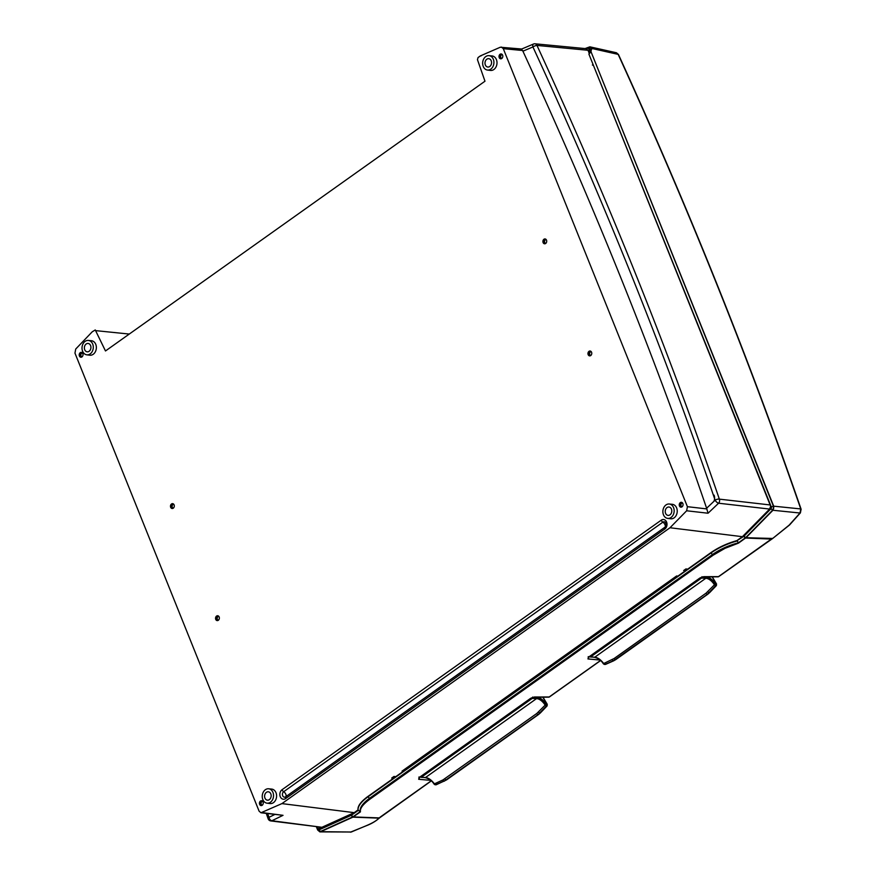 <?xml version="1.0" encoding="UTF-8"?>
<svg xmlns="http://www.w3.org/2000/svg" width="876" height="876" viewBox="0 0 876 876"><rect width="100%" height="100%" fill="white"/><g stroke="black" fill="none" stroke-linecap="round" stroke-linejoin="round"><path stroke-width="1.31" d="M261.606 805.537A2.431 1.883 96.4 0 1 260.479 803.051A2.431 1.883 96.4 0 1 262.132 800.883M263.041 801.945A2.442 1.894 -83.6 0 0 261.628 800.73A2.442 1.894 -83.6 0 0 259.449 802.942A2.442 1.894 -83.6 0 0 261.081 805.581A2.442 1.894 -83.6 0 0 262.888 804.453A2.442 1.894 -83.6 0 0 263.041 801.945M81.369 357.189A2.431 1.883 96.4 0 1 80.242 354.703A2.431 1.883 96.4 0 1 81.895 352.524M82.804 353.586A2.442 1.894 -83.6 0 0 81.391 352.371A2.442 1.894 -83.6 0 0 79.223 354.583A2.442 1.894 -83.6 0 0 80.844 357.222A2.442 1.894 -83.6 0 0 82.651 356.105A2.442 1.894 -83.6 0 0 82.804 353.586M501.181 58.769A2.431 1.883 96.4 0 1 500.054 56.283A2.431 1.883 96.4 0 1 501.707 54.115M502.616 55.177A2.442 1.894 -83.6 0 0 501.214 53.962A2.442 1.894 -83.6 0 0 499.035 56.173A2.442 1.894 -83.6 0 0 500.667 58.812A2.442 1.894 -83.6 0 0 502.463 57.685A2.442 1.894 -83.6 0 0 502.616 55.177M489.027 55.659L492.082 55.955A7.282 5.65 96.4 0 1 496.944 63.838A7.282 5.65 96.4 0 1 490.45 70.43L487.406 70.047A7.238 5.617 96.4 0 1 483.234 66.445A7.238 5.617 96.4 0 1 483.694 58.999A7.238 5.617 96.4 0 1 489.027 55.659A7.238 5.617 96.4 0 1 493.867 63.488A7.238 5.617 96.4 0 1 487.406 70.047M268.636 788.783L271.691 789.09A7.282 5.65 96.4 0 1 276.203 798.616A7.282 5.65 96.4 0 1 270.049 803.566L267.016 803.172A7.238 5.617 96.4 0 1 262.833 799.58A7.238 5.617 96.4 0 1 263.293 792.123A7.238 5.617 96.4 0 1 268.636 788.783A7.238 5.617 96.4 0 1 273.137 798.266A7.238 5.617 96.4 0 1 267.016 803.172M88.399 340.435L91.454 340.731A7.282 5.65 96.4 0 1 96.305 348.615A7.282 5.65 96.4 0 1 89.812 355.207L86.779 354.824A7.238 5.617 96.4 0 1 82.607 351.221A7.238 5.617 96.4 0 1 83.056 343.775A7.238 5.617 96.4 0 1 88.399 340.435A7.238 5.617 96.4 0 1 93.239 348.265A7.238 5.617 96.4 0 1 86.779 354.824M669.264 504.007L672.319 504.313A7.282 5.65 96.4 0 1 677.181 512.186A7.282 5.65 96.4 0 1 670.677 518.778L667.643 518.395A7.238 5.617 96.4 0 1 663.274 508.912A7.238 5.617 96.4 0 1 669.264 504.007A7.238 5.617 96.4 0 1 674.104 511.836A7.238 5.617 96.4 0 1 667.643 518.395M90.589 345.549A4.205 3.263 -83.6 0 0 88.126 343.458A4.205 3.263 -83.6 0 0 84.403 347.268A4.205 3.263 -83.6 0 0 87.173 351.824A4.205 3.263 -83.6 0 0 90.305 349.896A4.205 3.263 -83.6 0 0 90.589 345.549M713.885 501.346A6.471 5.026 -83.6 0 0 714.071 495.137M681.418 507.127A2.431 1.883 96.4 0 1 680.291 504.642A2.431 1.883 96.4 0 1 681.944 502.463M682.853 503.525A2.442 1.894 -83.6 0 0 681.44 502.309A2.442 1.894 -83.6 0 0 679.272 504.521A2.442 1.894 -83.6 0 0 680.893 507.16A2.442 1.894 -83.6 0 0 682.7 506.032A2.442 1.894 -83.6 0 0 682.853 503.525M501.849 58.429A1.938 1.511 96.4 0 1 502.276 54.586M82.037 356.85A1.938 1.511 96.4 0 1 82.464 353.006M262.274 805.197A1.938 1.511 96.4 0 1 262.701 801.354M682.086 506.788A1.938 1.511 96.4 0 1 682.513 502.944M671.454 509.12A4.205 3.263 -83.6 0 0 668.99 507.029A4.205 3.263 -83.6 0 0 665.267 510.839A4.205 3.263 -83.6 0 0 668.049 515.395A4.205 3.263 -83.6 0 0 671.169 513.467A4.205 3.263 -83.6 0 0 671.454 509.12M491.217 60.773A4.205 3.263 -83.6 0 0 488.753 58.681A4.205 3.263 -83.6 0 0 485.03 62.492A4.205 3.263 -83.6 0 0 487.812 67.036A4.205 3.263 -83.6 0 0 490.932 65.12A4.205 3.263 -83.6 0 0 491.217 60.773M270.815 793.897A4.205 3.263 -83.6 0 0 268.363 791.805A4.205 3.263 -83.6 0 0 264.64 795.616A4.205 3.263 -83.6 0 0 267.41 800.171A4.205 3.263 -83.6 0 0 270.542 798.255A4.205 3.263 -83.6 0 0 270.815 793.897M545.069 243.747A2.431 1.883 96.4 0 1 543.952 241.261A2.431 1.883 96.4 0 1 545.595 239.093M546.504 240.144A2.442 1.894 -83.6 0 0 545.102 238.94A2.442 1.894 -83.6 0 0 542.923 241.152A2.442 1.894 -83.6 0 0 544.554 243.791A2.442 1.894 -83.6 0 0 546.35 242.663A2.442 1.894 -83.6 0 0 546.504 240.144M590.128 355.842A2.431 1.883 96.4 0 1 589 353.356A2.431 1.883 96.4 0 1 590.654 351.177M591.563 352.24A2.442 1.894 -83.6 0 0 590.161 351.024A2.442 1.894 -83.6 0 0 587.982 353.236A2.442 1.894 -83.6 0 0 589.614 355.875A2.442 1.894 -83.6 0 0 591.409 354.747A2.442 1.894 -83.6 0 0 591.563 352.24M217.708 620.558A2.431 1.883 96.4 0 1 216.591 618.073A2.431 1.883 96.4 0 1 218.234 615.905M219.153 616.967A2.442 1.894 -83.6 0 0 217.741 615.751A2.442 1.894 -83.6 0 0 215.562 617.963A2.442 1.894 -83.6 0 0 217.193 620.602A2.442 1.894 -83.6 0 0 219 619.474A2.442 1.894 -83.6 0 0 219.153 616.967M172.649 508.474A2.431 1.883 96.4 0 1 171.532 505.989A2.431 1.883 96.4 0 1 173.174 503.81M174.094 504.872A2.442 1.894 -83.6 0 0 172.681 503.656A2.442 1.894 -83.6 0 0 170.502 505.868A2.442 1.894 -83.6 0 0 172.134 508.518A2.442 1.894 -83.6 0 0 173.941 507.39A2.442 1.894 -83.6 0 0 174.094 504.872M173.317 508.135A1.938 1.511 96.4 0 1 173.755 504.291M218.376 620.219A1.938 1.511 96.4 0 1 218.814 616.375M590.796 355.503A1.938 1.511 96.4 0 1 591.234 351.659M545.737 243.408A1.938 1.511 96.4 0 1 546.175 239.564M661.238 520.169A2.431 1.259 -125.4 0 0 662.869 522.173A3.241 1.675 -125.4 0 1 665.048 524.833A3.241 1.675 -125.4 0 1 664.906 527.232L285.718 796.766A2.924 2.267 96.4 0 1 282.663 795.693A2.924 2.267 96.4 0 1 283.682 791.707L662.869 522.173A2.924 2.267 96.4 0 1 665.475 522.49L665.475 522.49C666.351 524.264 666.176 525.841 664.939 527.21L664.939 527.21A2.924 2.267 96.4 0 1 664.906 527.232A2.431 1.259 54.6 0 0 664.807 529.038A5.114 3.975 -83.6 0 0 666.592 522.063A5.114 3.975 -83.6 0 0 661.238 520.169L282.05 789.714A2.431 1.259 54.6 0 0 283.682 791.707A3.241 1.675 54.6 0 1 285.861 794.368A3.241 1.675 54.6 0 1 285.718 796.766A2.431 1.259 -125.4 0 0 285.62 798.573L664.807 529.038M706.614 508.244L708.038 513.226L718.594 503.218A3.241 1.281 -133.5 0 1 715.112 500.196L706.614 508.244C654.919 356.893 593.687 204.546 522.906 51.191L532.926 46.954A3.241 1.686 -112.9 0 1 533.462 44.041L521.724 49.012L500.305 47.227L480.333 55.922L478.044 57.553L477.453 59.678L484.975 81.216L105.481 350.969L95.265 329.956L92.243 331.785L75.719 349.042L74.964 353.127L259.088 811.154L260.949 812.764L283.036 815.326L271.889 820.746A3.241 2.015 64.1 0 1 268.965 817.33L274.659 814.56M501.357 47.052L503.284 48.662L687.408 506.689L686.653 510.774L670.009 527.746L281.919 803.61L260.949 812.764M670.009 527.746L742.41 536.692L769.61 509.065L770.65 506.219M742.41 536.692L736.913 540.612M358.01 809.939L354.2 812.654L321.93 827.283L271.889 820.746A3.241 2.518 -82.6 0 1 270.772 820.922A3.241 3.241 0 0 1 268.133 818.764L268.133 818.764A3.241 1.38 -18.9 0 1 268.965 817.33A3073.523 1570.821 -125.2 0 0 267.695 813.64M270.772 820.922L321.93 827.283M715.112 500.196A3073.523 1612.486 54.3 0 0 532.926 46.954A3.241 0.953 155.2 0 1 536.966 45.421A3076.764 1614.161 -125.7 0 1 719.349 499.134A3.241 1.369 -18.9 0 0 715.112 500.196M403.321 771.285L402.051 771.132L676.59 575.981L677.86 576.134M588.015 50.282L586.088 48.662L535.039 43.8A3.241 2.508 -84.6 0 1 536.966 45.421L588.015 50.282L589.187 53.217M522.906 51.191L521.538 49.253M480.333 55.922L480.946 55.987M393.488 778.282L391.714 778.063L393.97 776.454L394.43 777.603M685.437 570.747L683.663 570.528L685.919 568.929L686.39 570.079M393.97 776.454L395.744 776.673M685.919 568.929L687.693 569.148M281.919 803.61L354.2 812.654M531.765 697.811L532.279 698.205L532.717 697.022M531.732 697.822L536.594 698.38C539.682 698.72 542.583 700.942 545.299 705.027L546.766 705.782L546.963 704.632M542.846 697.197L547.15 704.501M547.095 704.293L546.996 704.698A0.887 0.69 96.5 0 1 546.766 705.782L547.029 705.738M546.996 704.698L546.657 704.665A0.887 0.69 96.8 0 1 546.438 705.738L546.613 705.936M546.657 704.665L545.255 705.081L546.285 705.903M531.666 697.854L536.517 698.424C539.605 698.785 542.507 700.997 545.255 705.081M420.841 777.209L420.436 776.793L421.192 777.351L532.258 698.402L531.59 697.887M420.381 776.694L421.049 777.264M436.39 784.6L435.624 784.754A0.887 0.69 96.4 0 1 435.241 784.732M435.7 784.732L435.361 784.699A0.887 0.69 96.2 0 1 434.562 784.338M547.215 705.541L546.339 706.045L545.179 705.114L536.769 713.491L442.96 779.936A1.456 0.788 66.5 0 0 444.066 781.14L435.624 784.754L434.222 784.097M435.361 784.699L434.419 783.845M545.179 705.114C542.474 701.107 539.616 698.928 536.583 698.577L532.258 698.402M442.96 779.936L434.408 783.856C431.496 779.99 428.528 777.888 425.495 777.538L421.192 777.351M536.769 713.491A1.456 0.756 54.6 0 0 538.072 714.608L546.339 706.045M444.669 780.91A1.456 0.821 -114 0 1 444.439 781.107A1.456 0.821 -114 0 1 444.176 781.151L538.072 714.608L446.223 779.968L435.952 784.787M546.668 706.089L538.171 714.619A1.456 0.756 -125.4 0 0 538.499 714.542L446.563 779.892A1.456 0.756 -125.4 0 1 446.223 779.968L446.136 779.958A1.456 0.756 54.6 0 1 444.833 778.841M513.358 692.007L514.628 692.171M515.055 690.803L516.161 690.868L516.117 690.047M407.329 767.387L408.435 767.65M512.142 693.934L511.036 693.661M712.133 576.868L716.371 583.963L715.626 584.062C712.648 579.627 709.505 577.229 706.165 576.857A0.887 0.701 92.3 0 1 705.881 578.05L701.556 577.875L701.019 577.492L701.556 577.875L701.994 576.693M716.272 584.369A0.887 0.69 96.5 0 1 716.053 585.453L716.24 584.303M715.944 584.336A0.887 0.69 96.8 0 1 715.714 585.409L716.316 585.409M715.626 584.062L714.575 584.697L715.9 585.606M700.953 577.525L705.881 578.05C708.958 578.39 711.86 580.613 714.575 584.697L715.572 585.573M705.804 578.094C708.881 578.456 711.794 580.668 714.531 584.752M590.117 656.88L589.712 656.463L590.468 657.022L701.534 578.072L700.866 577.558M589.668 656.365L590.325 656.934M604.977 664.402L604.637 664.369A0.887 0.69 96.2 0 1 603.838 664.008M604.659 664.358L603.498 663.767M716.502 585.212L715.615 585.715L714.455 584.796C711.761 580.777 708.892 578.598 705.859 578.248L701.534 578.072M605.666 664.271L603.695 663.526C600.783 659.661 597.804 657.558 594.771 657.208L590.468 657.022M714.455 584.796L706.056 593.162L614.109 658.511L603.695 663.526M706.056 593.162A1.456 0.756 54.6 0 0 707.359 594.278L715.615 585.715M612.236 659.606A1.456 0.788 66.5 0 0 613.342 660.811L707.359 594.278L615.51 659.639L605.228 664.457M715.955 585.759L707.447 594.289A1.456 0.756 -125.4 0 0 707.786 594.213L615.839 659.562A1.456 0.756 -125.4 0 1 615.51 659.639L615.423 659.628A1.456 0.756 54.6 0 1 614.109 658.511M576.605 647.057L577.711 647.32M527.166 683.258L526.772 682.481M527.943 681.648L528.557 682.273M518.428 688.416L518.756 689.237M319.981 827.349L320.528 828.707L351.396 814.757M319.948 828.981L319.258 827.251M574.284 648.7L574.612 649.532M571.229 651.93L570.9 651.109M522.14 686.828L521.811 686.007M585.048 48.563L589.866 46.822L591.552 48.399L590.993 51.673L773.694 506.175L772.939 510.259L746.002 537.722L738.457 543.142L737.34 540.941A32.368 11.651 158.1 0 0 711.17 552.855L711.038 552.548C718.638 547.292 727.354 543.284 737.176 540.536L743.932 536.243A1.292 1.007 96.4 0 0 744.085 536.123L771.022 508.649A1.292 1.007 96.4 0 0 771.329 507.018L588.902 54.126L771.055 507.226L770.858 508.244L743.823 535.805L737.176 540.536M589.866 46.822L616.441 52.746L618.138 54.323A3035.636 1446.637 -124 0 1 800.763 508.934L800.007 513.018A1.621 0.832 41.8 0 0 800.412 512.854A1.621 0.832 41.8 0 0 800.412 512.843A1.621 0.832 41.8 0 0 800.434 512.832M771.855 538.85L769.752 540.196A1.621 0.843 54.6 0 0 770.07 540.109A1.621 0.843 54.6 0 0 770.256 539.857M703.757 576.66L699.639 578.182A1.621 0.843 54.6 0 0 699.957 578.094L703.143 576.868L717.849 576.857A1.621 1.237 -90.1 0 0 718.462 576.649L703.757 576.66A1.621 1.237 89.9 0 1 703.143 576.868L703.143 576.868A1.621 1.237 89.9 0 1 703.1 576.868M699.639 578.182L588.354 657.285L587.971 658.96A1.621 1.325 -84.9 0 0 588.661 657.208A1.621 0.843 54.6 0 0 588.869 656.923M366.365 825.663A1.621 0.821 67.2 0 0 366.584 825.63C371.632 823.692 375.903 821.14 379.418 817.965L379.407 817.976A1.621 1.5 -139.1 0 1 379.418 817.965A1.621 1.5 -139.1 0 1 378.607 818.436A29.828 6.669 -15.1 0 1 378.366 818.699C376.22 820.867 372.212 823.188 366.365 825.663A3036.49 678.845 -15.1 0 1 351.243 832.014L320.736 831.696L352.886 817.166L360.463 811.833C359.762 808.504 362.96 804.256 370.066 799.076L713.086 555.242L725.01 548.332L738.457 543.142M600.476 660.515L549.186 696.978L534.48 696.989A1.621 1.237 89.9 0 1 533.823 697.197M517.158 690.376A6.471 3.351 -125.4 0 1 516.676 689.653M534.48 696.989L530.352 698.511L419.078 777.614L418.695 779.29A1.621 1.325 -84.9 0 0 419.385 777.538M772.457 538.455L746.002 537.722M772.939 510.259L800.007 513.018A3036.49 1224.232 -32.8 0 1 789.156 525.129A1.621 0.832 42 0 0 789.561 524.965L800.412 512.854L801.113 509.208A1.621 0.69 -19.1 0 1 801.113 509.219C749.166 359.083 688.273 207.502 618.434 54.443L591.552 48.399M771.548 539.068L745.629 538.039M539.934 673.118L540.229 673.972M530.33 681.013L529.772 681.408M529.005 681.944L528.677 681.123M530.67 679.71L531.973 679.842M320.528 828.707L321.689 827.382M319.729 829.079L318.393 828.992L319.138 829.342L351.385 814.768L358.032 810.037C357.43 806.238 360.759 801.682 368.019 796.383L711.038 552.548M318.393 828.992L317.605 827.043M586.219 48.684L587.884 48.081L588.847 48.892L590.041 51.87L588.902 54.126M360.463 811.833L358.032 810.037M370.066 799.076L369.716 798.2A30.748 11.07 -21.9 0 0 360.354 811.548L353.181 816.64A2.913 2.256 96.4 0 1 352.809 816.859L320.671 831.39A2.913 2.256 96.4 0 1 319.696 831.554L317.616 829.9A1.621 0.58 -21.9 0 1 318.108 829.178L317.221 826.988M713.086 555.242L712.746 554.377A1.621 0.843 -125.4 0 1 711.17 552.855L368.139 796.689A1.621 0.843 -125.4 0 0 369.716 798.2L712.746 554.377A30.748 11.07 -21.9 0 1 738.337 542.857L745.509 537.765A1.621 0.843 -125.4 0 1 743.932 536.243M590.993 51.673L773.475 506.328A2.913 2.256 96.4 0 1 772.785 510.007L745.848 537.47A2.913 2.256 96.4 0 1 745.509 537.765M590.763 51.837L589.187 53.929M353.039 813.18L352.831 813.738M745.235 534.371L745.41 533.648M379.834 817.615A1.621 1.215 -136 0 1 379.264 817.91L378.607 818.436M351.637 831.85A1.621 0.81 67.3 0 1 351.462 831.981L351.462 831.981A1.621 0.81 67.3 0 1 351.243 832.014L319.86 831.882L317.67 830.021M320.736 831.696L319.86 831.882M771.11 507.489L770.552 507.259M588.99 48.322L590.774 49.801L590.041 51.87M590.774 49.801L591.815 49.067M529.575 680.937L528.852 681.561M577.12 647.178L575.861 647.583M518.11 688.635L517.968 689.795M431.2 780.845L380.458 816.914A1.621 0.843 54.6 0 0 380.775 816.826A1.621 0.843 54.6 0 0 380.961 816.552M773.694 506.175L800.763 508.934A1.621 0.69 -19.1 0 1 801.113 509.208M379.669 817.757A1.621 1.369 -126.7 0 1 378.925 818.14L352.886 817.166M350.356 832.2L366.584 825.63A1.621 0.821 67.2 0 0 366.759 825.499M551.716 665.804L550.402 665.683L551.716 665.804M592.373 64.988L593.479 65.492M282.05 789.714A5.114 3.975 -83.6 0 0 280.265 796.678A5.114 3.975 -83.6 0 0 285.62 798.573M706.91 508.923L687.408 506.689M503.284 48.662L522.644 50.512M96.196 330.69L129.276 334.052M769.61 509.065L718.594 503.218A3.241 2.486 -83.5 0 0 719.349 499.134L770.135 504.948M708.038 513.226L686.653 510.774M262.055 812.589L283.036 815.326M546.339 704.392C543.372 699.957 540.218 697.559 536.889 697.187A0.887 0.701 92.3 0 1 536.594 698.38L536.517 698.435M536.583 698.577L425.495 777.538M538.466 712.046A1.456 0.69 43.2 0 0 539.923 712.998L540.032 713.009A1.456 0.668 -136 0 0 540.404 712.9L547.062 705.957M446.749 779.607A1.456 0.756 -125.4 0 1 446.563 779.892L436.215 784.754M538.685 714.225A1.456 0.756 -125.4 0 1 538.499 714.542L540.404 712.9A1.456 0.668 -136 0 0 540.415 712.889M516.216 690.343L515.493 690.857M705.859 578.248L594.771 657.208M707.742 591.716A1.456 0.69 43.2 0 0 709.199 592.669L709.308 592.68A1.456 0.668 -136 0 0 709.68 592.581L716.349 585.628M604.9 664.424L613.452 660.822A1.456 0.821 -114 0 0 613.726 660.789L605.491 664.424M613.945 660.581A1.456 0.821 -114 0 1 613.726 660.778L615.85 659.562A1.456 0.756 -125.4 0 0 616.025 659.278M707.972 593.895A1.456 0.756 -125.4 0 1 707.786 594.213L709.68 592.57A1.456 0.668 -136 0 0 709.702 592.559M789.156 525.129L773.355 537.93A29.839 12.034 -32.8 0 1 772.577 538.39M595.1 657.35L593.457 657.208M587.971 658.96L599.95 660.033M769.752 540.196L718.462 576.649A1.621 0.843 -125.4 0 0 718.791 576.561L772.588 538.543L789.561 524.965M353.291 816.925L379.264 817.91L380.458 816.914M418.695 779.29L430.663 780.363M530.352 698.511A1.621 0.843 54.6 0 0 530.681 698.424L533.856 697.197L548.573 697.187A1.621 1.237 -90.1 0 0 549.186 696.978A1.621 0.843 -125.4 0 0 549.504 696.891L600.564 660.592M588.354 657.285A1.621 0.843 54.6 0 0 588.683 657.197L699.957 578.094A1.621 0.843 54.6 0 0 700.132 577.864M718.977 576.288A1.621 0.843 -125.4 0 1 718.791 576.561A1.621 1.621 0 0 1 717.849 576.857M419.078 777.614A1.621 0.843 54.6 0 0 419.407 777.527L530.681 698.424A1.621 0.843 54.6 0 0 530.856 698.194M418.969 776.968L418.936 777.921L419.396 777.527A1.621 0.843 54.6 0 0 419.593 777.253M425.824 777.68L424.17 777.527M549.69 696.617A1.621 0.843 -125.4 0 1 549.504 696.891A1.621 1.621 0 0 1 548.573 697.187M353.181 816.64A1.621 0.843 -125.4 0 1 351.605 815.129L358.196 810.442A32.368 11.651 158.1 0 1 368.139 796.689L368.019 796.383M351.605 815.129A1.292 1.007 96.4 0 1 351.44 815.227L319.302 829.758A1.292 1.007 96.4 0 1 318.108 829.178M317.999 830.098A1.621 0.58 -21.9 0 1 317.616 829.9L316.411 826.878M320.671 831.39A1.621 0.931 -114.3 0 1 319.302 829.758M352.809 816.859A1.621 0.931 -114.3 0 1 351.44 815.227M745.848 537.47A1.621 0.723 -135.6 0 1 744.085 536.123M772.785 510.007A1.621 0.723 -135.6 0 1 771.022 508.649M773.475 506.328A1.621 0.58 158.1 0 0 771.329 507.018M588.847 48.892L590.479 49.045M558.965 659.595L560.257 659.737M561.735 658.686L560.443 658.544M570.276 652.62L568.984 652.478M563.454 656.398L564.746 656.54M664.939 527.21A3.241 3.241 0 0 0 665.475 522.49M535.05 43.8A3.241 3.241 0 0 0 533.473 44.041M266.304 813.465L268.122 818.742M546.963 705.826L547.27 704.326L542.978 697.143M435.93 784.699L434.102 784.14C431.945 780.702 428.901 778.512 424.97 777.57L420.108 776.99M716.25 585.497L716.546 583.996L712.265 576.813M605.207 664.369L603.378 663.811C601.221 660.373 598.177 658.183 594.257 657.241L589.384 656.661M588.245 656.639L588.223 657.591L588.683 657.197M587.873 48.081L589.504 48.235M379.407 817.976L431.288 780.921M616.441 52.746L618.434 54.454"/></g></svg>
